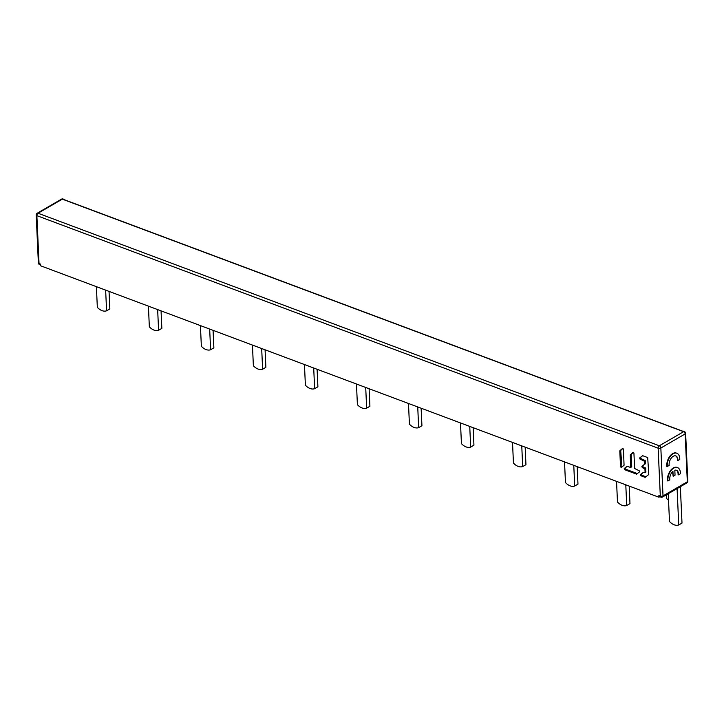 <?xml version="1.0" encoding="UTF-8"?>
<svg xmlns="http://www.w3.org/2000/svg" width="724" height="724" viewBox="0 0 724 724"><rect width="100%" height="100%" fill="white"/><g stroke="black" fill="none" stroke-linecap="round" stroke-linejoin="round"><path stroke-width="1.09" d="M621.934 467.025L620.703 450.482L622.948 448.364M631.274 466.926L631.726 466.555L631.174 454.401L633.419 452.283M636.559 474.139L639.591 471.84L639.211 470.763L634.622 468.5L633.925 453.016L633.129 452.292L630.269 454.925L630.658 467.442L626.948 466.292L624.206 468.582L624.586 469.659L636.559 474.139L637.464 473.614L625.491 469.134L625.111 468.057L627.228 466.283M645.12 477.342L646.025 476.817L641.663 475.188L641.283 474.111L643.401 472.338L645.093 472.419L644.939 469.089L642.251 467.541L641.88 466.464L645.482 463.677L645.491 460.79L640.903 458.527L640.523 457.45L642.65 455.677L647.69 457.568L648.785 474.51L645.12 477.342L640.758 475.704L640.378 474.636L641.283 474.111M645.546 472.274L645.844 468.564L643.156 467.016L642.785 465.939M573.77 465.351L574.711 486.03A11.484 7.512 59.9 0 1 565.462 482.564L564.521 461.894M574.711 486.03L577.969 484.139L577.173 466.627M109.043 291.401L109.84 308.913L106.582 310.804A11.484 7.512 59.9 0 1 97.333 307.347L96.392 286.668M105.641 290.125L106.582 310.804M417.73 406.942L418.662 427.622A11.484 7.512 59.9 0 1 409.422 424.164L408.481 403.485M421.133 408.218L421.929 425.73L418.662 427.622M265.084 349.81L265.88 367.321L262.622 369.213A11.484 7.512 59.9 0 1 253.373 365.756L252.441 345.077M261.681 348.534L262.622 369.213M625.789 484.827L626.722 505.497A11.484 7.512 59.9 0 1 617.481 502.04L616.54 481.36M626.722 505.497L629.98 503.614L629.192 486.094M161.054 310.868L161.85 328.388L158.592 330.271A11.484 7.512 59.9 0 1 149.343 326.814L148.411 306.134M157.651 309.601L158.592 330.271M469.74 426.418L470.681 447.088A11.484 7.512 59.9 0 1 461.432 443.631L460.491 422.952M470.681 447.088L473.939 445.206L473.143 427.685M317.103 369.276L317.899 386.797L314.641 388.679A11.484 7.512 59.9 0 1 305.392 385.222L304.451 364.543M313.7 368.009L314.641 388.679M677.085 488.582L678.741 524.972A11.484 7.512 59.9 0 1 669.492 521.506L668.234 493.714M678.741 524.972L681.999 523.081L680.343 486.691M213.073 330.343L213.87 347.855L210.612 349.746A11.484 7.512 59.9 0 1 201.363 346.28L200.421 325.61M209.67 329.067L210.612 349.746M521.76 445.884L522.692 466.564A11.484 7.512 59.9 0 1 513.452 463.098L512.511 442.418M522.692 466.564L525.95 464.672L525.162 447.161M369.113 388.752L369.91 406.264L366.652 408.155A11.484 7.512 59.9 0 1 357.403 404.689L356.461 384.01M365.711 387.476L366.652 408.155M668.524 500.184A11.484 7.512 59.9 0 1 666.551 498.402L666.379 494.791M658.876 495.551L660.315 496.094A1.919 1.131 -69.5 0 0 660.74 497.071A1.919 1.131 -69.5 0 0 660.903 497.153L659.455 496.619A1.919 1.131 110.5 0 1 659.293 496.528A1.919 1.131 110.5 0 1 658.876 495.551L658.949 497.234L40.553 265.762L40.481 264.079L39.033 263.536A1.919 1.131 110.5 0 0 39.458 264.522A1.919 1.131 110.5 0 0 39.612 264.604L40.517 264.948M658.949 497.234L659.799 496.745M622.703 448.355L623.455 449.097L624.052 465.251L621.31 467.541L620.522 466.817L619.807 451.007L620.83 450.138M622.631 448.4L619.925 450.663M642.65 455.677L639.618 457.975L639.998 459.052L644.586 461.315L644.577 464.202L641.88 466.464M643.41 472.338L640.378 474.636M37.033 213.345A1.919 1.249 59.9 0 1 37.15 213.263A1.919 1.249 59.9 0 1 38.037 213.236A1.919 1.131 110.5 0 0 37.168 214.241A1.919 1.131 110.5 0 0 36.861 215.643L658.143 448.192A1.919 1.131 -69.5 0 1 658.46 446.789A1.919 1.131 -69.5 0 1 659.32 445.785A1.919 1.249 59.9 0 1 660.369 446.663A1.919 1.249 59.9 0 1 660.84 448.011A1.919 0.905 177.4 0 1 659.537 448.364A1.919 0.905 177.4 0 1 658.143 448.192L660.315 496.094A1.919 0.905 -2.6 0 0 661.709 496.257A1.919 0.905 -2.6 0 0 663.021 495.904A1.919 1.249 59.9 0 1 662.65 496.936A1.919 1.249 59.9 0 1 662.532 497.017A1.919 1.919 0 0 1 660.903 497.153M63.26 199.118A1.919 1.131 110.5 0 0 63.097 199.028A1.919 1.131 110.5 0 0 62.345 199.136L63.784 199.697A1.919 1.131 -69.5 0 1 64.545 199.571A1.919 1.131 -69.5 0 1 64.707 199.661A1.919 1.131 -69.5 0 1 64.961 199.969M63.784 199.697L683.637 431.694A1.919 1.131 -69.5 0 1 684.388 431.585A1.919 1.131 -69.5 0 1 684.542 431.667M64.454 199.806A1.919 1.131 110.5 0 0 64.291 199.715A1.919 1.131 110.5 0 0 63.784 199.715M38.381 262.948A1.919 0.905 -2.6 0 0 39.033 263.536L36.861 215.643A1.919 0.905 177.4 0 1 36.2 215.046A1.919 1.919 0 0 1 37.15 213.263L61.468 199.172A1.919 1.249 -120.1 0 0 61.35 199.245M687.8 481.17A1.919 1.919 0 0 1 686.85 482.926A1.919 1.249 -120.1 0 0 686.967 482.845A1.919 1.249 -120.1 0 0 687.329 481.813A1.919 0.905 -2.6 0 0 687.8 481.179L685.628 433.287A1.919 0.905 177.4 0 1 685.157 433.92L660.84 448.011L663.021 495.904L687.329 481.813L685.157 433.92A1.919 1.249 -120.1 0 0 684.678 432.563A1.919 1.249 -120.1 0 0 683.637 431.685L659.32 445.785L38.037 213.236L62.345 199.136A1.919 1.249 -120.1 0 0 61.468 199.172A1.919 1.919 0 0 1 63.097 199.028L64.545 199.571M676.623 453.17A9.575 5.665 110.5 0 0 676.415 453.079A9.575 5.665 110.5 0 0 670.134 455.849A9.575 5.665 110.5 0 0 666.786 464.817A9.575 5.665 110.5 0 0 666.858 466.5L669.184 465.568A6.697 3.964 110.5 0 1 673.22 456.31A6.697 3.964 110.5 0 1 675.836 455.93A6.697 3.964 110.5 0 1 677.872 460.536L679.764 459.441A9.575 5.665 -69.5 0 0 676.85 453.242A9.575 5.665 -69.5 0 0 670.569 456.011A9.575 5.665 -69.5 0 0 667.22 464.98A9.575 5.665 -69.5 0 0 667.293 466.663M675.619 455.867A6.697 3.964 -69.5 0 1 677.438 460.373L677.872 460.536M677.275 467.505A9.575 5.665 110.5 0 0 677.067 467.414A9.575 5.665 110.5 0 0 673.329 467.948A9.575 5.665 110.5 0 0 667.438 479.152A9.575 5.665 110.5 0 0 667.51 480.836L669.836 479.903A6.697 3.964 110.5 0 1 672.94 471.324L673.166 476.247L675.039 475.152L674.822 470.229A6.697 3.964 110.5 0 1 676.488 470.265A6.697 3.964 110.5 0 1 678.524 474.872L680.415 473.777A9.575 5.665 -69.5 0 0 677.501 467.577A9.575 5.665 -69.5 0 0 673.754 468.111A9.575 5.665 -69.5 0 0 667.944 480.998M672.533 471.713L673.166 476.247M676.27 470.202A6.697 3.964 -69.5 0 1 678.089 474.709L678.524 474.872M685.619 433.242A1.919 0.905 177.4 0 1 685.628 433.287A1.919 1.919 0 0 0 684.388 431.585L682.94 431.042M620.703 450.482L619.807 451.007M620.522 466.817L621.427 466.292M625.491 469.134L624.586 469.659M624.206 468.582L625.111 468.057M630.821 467.08L631.726 466.555M631.174 454.401L630.269 454.925M630.387 454.582L631.292 454.057M645.491 460.79L644.586 461.315M644.089 460.582L644.984 460.057M640.903 458.527L639.998 459.052M639.618 457.975L640.523 457.45M641.663 475.188L640.758 475.704M645.093 472.419L645.998 471.894M645.844 468.564L644.939 469.089M644.441 468.356L645.337 467.831M643.156 467.016L642.251 467.541M645.482 463.677L644.577 464.202M644.704 463.858L645.609 463.333M64.291 199.715L682.37 431.07M39.612 264.604A1.919 1.919 0 0 1 38.372 262.884L36.2 215.001M686.85 482.926L662.532 497.017M631.563 466.917L630.658 467.442M645.835 472.265L644.93 472.781"/></g></svg>
